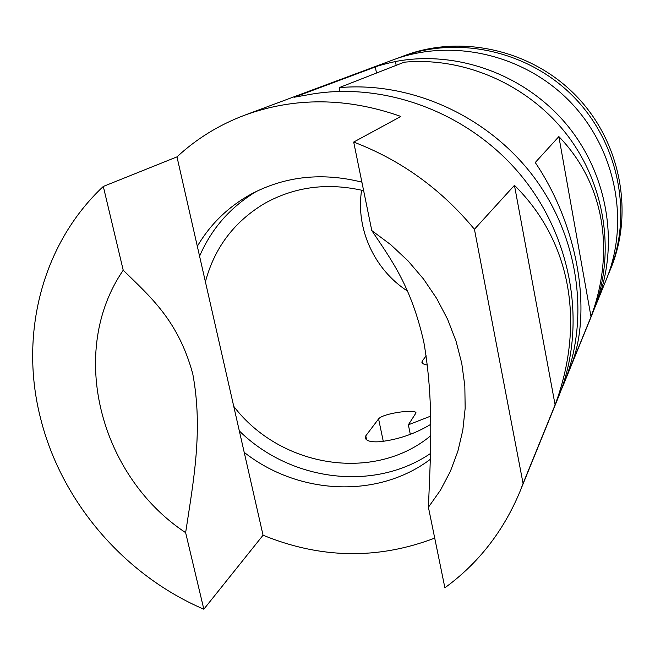 <?xml version="1.0" encoding="UTF-8"?>
<svg xmlns="http://www.w3.org/2000/svg" width="655" height="655" viewBox="0 0 655 655"><rect width="100%" height="100%" fill="white"/><g stroke="black" fill="none" stroke-linecap="round" stroke-linejoin="round"><path stroke-width="0.98" d="M410.317 434.355L408.36 424.808L415.99 412.928C416.31 408.843 383.052 413.149 378.582 418.897L365.785 435.853L365.195 437.859C366.26 441.044 371.287 442.322 380.277 441.683C398.42 439.505 415.237 433.725 430.728 424.358M407.557 291.107C374.414 269.835 355.477 228.685 361.617 190.179M434.724 538.107C377.927 559.747 320.704 558.789 263.056 535.217L203.836 609.207L185.635 532.662C193.348 481.597 203.345 430.253 192.766 373.866C178.176 320.262 150.208 296.748 123.222 270.22C67.457 351.506 99.732 475.988 185.635 532.662M263.056 535.217L176.981 156.873L103.302 186.446L123.222 270.22M239.337 430.941C290.198 480.975 373.53 492.175 430.474 453.506M256.514 191.35C230.454 207.021 211.475 228.636 199.578 256.203M197.327 246.305C210.46 223.936 228.611 206.423 251.774 193.774C285.629 176.121 322.334 172.24 361.887 182.147M430.335 459.311C377.436 499.143 298.148 494.852 244.209 452.359M176.981 156.873C196.492 138.754 219.073 124.851 244.716 115.174C294.856 96.981 346.904 97.407 400.876 116.443L353.692 142.061C401.106 160.18 441.355 189.254 474.433 229.275L523.075 483.464L555.104 404.864L514.453 185.34L474.433 229.275M426.2 355.804L422.254 361.036L422.753 363.5M427.453 365.048C424.039 364.524 422.18 363.59 421.885 362.264L422.254 361.036M408.36 424.808L430.63 416.146M430.728 435.731C373.923 482.94 280.037 467.22 233.729 406.305M205.408 281.822C214.48 247.696 234.277 221.529 264.8 203.328C294.947 186.618 327.893 182.401 363.631 190.671M376.51 73.041L375.29 66.949C378.721 65.566 385.427 63.756 395.423 61.529C456.691 49.739 525.294 74.523 567.033 125.031C608.716 175.589 619.646 246.943 596.328 304.026L606.293 279.554C630.004 221.734 615.896 148.906 569.916 101.566C523.975 54.193 451.606 37.9 393.098 59.875L244.716 115.174M339.224 87.631L404.209 62.2C465.214 56.6 529.92 85.428 568.319 136.543C606.62 187.748 615.561 256.842 592.89 312.476L563.685 384.198C590.163 319.304 579.307 237.585 533.579 176.653C487.754 115.812 410.865 81.277 339.224 87.631L339.994 91.364M561.048 390.355L563.685 384.198M428.411 507.265L440.479 490.145L450.345 471.428L457.837 451.352L462.815 430.204L465.165 408.286L464.829 385.901L461.767 363.394L456.019 341.108L447.643 319.386L436.754 298.565L423.498 278.981L408.098 260.936L390.773 244.716L371.803 230.576C391.297 259.871 411.144 285.907 423.867 342.344C434.118 401.441 430.523 454.308 428.411 507.265L444.884 587.781C478.297 563.439 503.294 531.434 519.882 491.766L523.075 483.464M103.302 186.446C41.404 244.405 19.134 335.72 40.675 418.725C61.513 502.041 124.425 575.254 203.836 609.207M514.453 185.34C571.348 241.507 585.242 323.611 555.104 404.864M558.862 136.592C604.131 183.195 615.397 251.119 591.006 316.774L571.864 363.746C592.235 309.79 577.653 225.214 535.25 162.522L558.862 136.592L591.006 316.774M375.29 66.949L294.349 97.21L307.719 94.836C382.848 80.573 468.399 111.89 520.774 175.155C573.117 238.461 587.085 327.082 558.6 396.676L519.882 491.766M594.56 308.21L596.328 304.026M607.922 275.395L609.649 271.317C632.845 214.742 619.09 143.609 574.206 97.398C529.363 51.164 458.68 35.28 401.433 56.772L397.307 58.377M371.803 230.576L353.692 142.061M609.649 271.317L611.033 267.911C634.024 211.843 620.408 141.415 575.991 95.679C531.598 49.903 461.611 34.191 404.88 55.487L401.433 56.772M365.785 435.853L366.628 439.841M396.177 65.344L395.423 61.529M378.582 418.897L383.265 441.298"/></g></svg>
